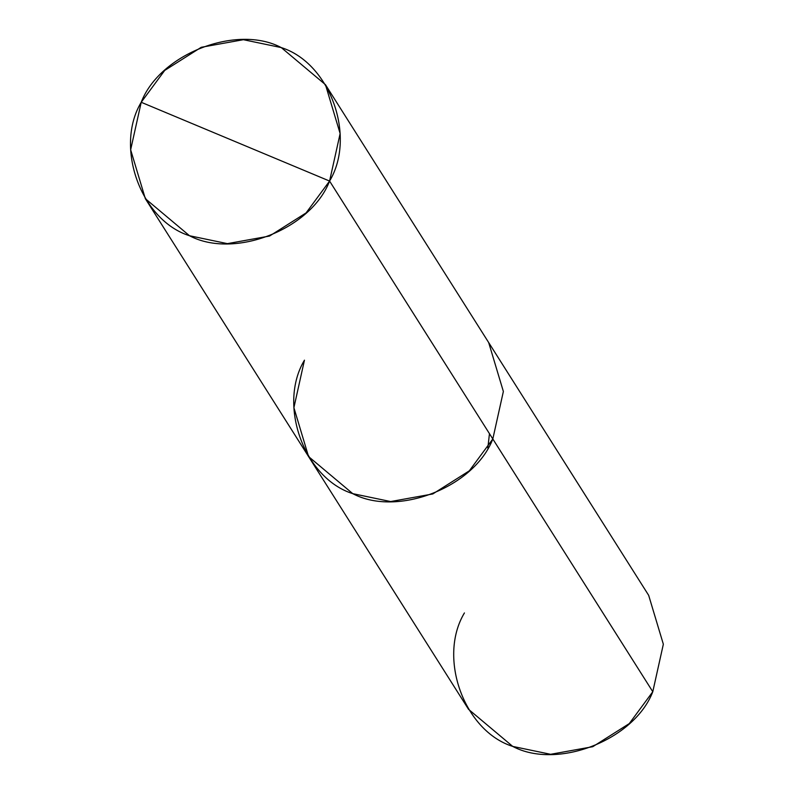 <?xml version="1.0" encoding="UTF-8"?>
<svg xmlns="http://www.w3.org/2000/svg" width="794" height="794" viewBox="0 0 794 794"><rect width="100%" height="100%" fill="white"/><g stroke="black" fill="none" stroke-linecap="round" stroke-linejoin="round"><path stroke-width="1.19" d="M304.449 360.188C277.533 404.97 304.102 478.365 352.754 493.65C397.298 517.351 474.326 487.278 492.816 438.973L329.579 181.062L141.213 102.277C159.703 53.972 236.731 23.899 281.274 47.59C329.927 62.875 356.486 136.28 329.579 181.062L340.13 133.561L325.451 84.67L281.274 47.59L243.391 39.7L201.239 47.293L164.715 70.418L141.213 102.277C114.296 147.059 140.866 220.454 189.508 235.739C234.061 259.44 311.089 229.367 329.579 181.062L141.213 102.277L130.653 149.778L145.332 198.669L189.508 235.739L227.402 243.639L269.543 236.046L306.077 212.921L329.579 181.062L492.816 438.973L503.366 391.472L488.687 342.581L503.366 391.472L492.816 438.973L469.314 470.832L432.79 493.957L390.638 501.55L352.754 493.65L308.578 456.58L352.754 493.65L390.638 501.55L432.79 493.957L469.314 470.832L492.816 438.973L652.787 691.723L492.816 438.973C474.326 487.278 397.298 517.351 352.754 493.65C304.102 478.365 277.533 404.97 304.449 360.188L293.899 407.689L308.578 456.58L145.332 198.669M325.451 84.67L648.668 595.331L663.347 644.222L652.787 691.723L629.285 723.582L592.761 746.707L550.609 754.3L512.726 746.41L468.549 709.33L308.578 456.58M464.421 612.938C437.514 657.72 464.073 731.125 512.726 746.41C557.269 770.101 634.297 740.028 652.787 691.723M489.461 433.673L487.824 448.064"/></g></svg>
